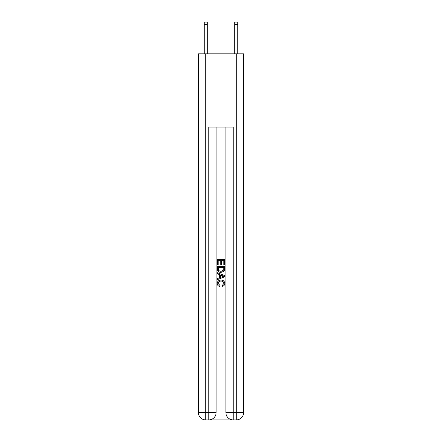 <?xml version="1.0" encoding="UTF-8"?>
<svg xmlns="http://www.w3.org/2000/svg" width="442" height="442" viewBox="0 0 442 442"><rect width="100%" height="100%" fill="white"/><g stroke="black" fill="none" stroke-linecap="round" stroke-linejoin="round"><path stroke-width="0.66" d="M209.348 419.9L232.652 419.9M205.745 53.825L205.745 412.579L198.425 412.579L198.425 53.825L243.575 53.825L243.575 412.579L236.255 412.579L236.255 53.825M225.879 127.042L225.879 412.579A7.321 7.321 0 0 0 233.205 419.9L233.205 412.579L225.879 412.579A7.321 7.321 0 0 0 233.205 419.9L236.255 419.9L236.255 412.579L233.205 412.579L233.205 127.042L208.795 127.042L208.795 412.579L205.745 412.579L205.745 419.9L208.795 419.9A7.321 7.321 0 0 0 216.121 412.579L208.795 412.579L208.795 419.9A7.321 7.321 0 0 0 216.121 412.579L216.121 127.042M236.255 419.9A7.321 7.321 0 0 0 243.575 412.579A7.321 7.321 0 0 1 236.255 419.9M198.425 412.579A7.321 7.321 0 0 0 205.745 419.9A7.321 7.321 0 0 1 198.425 412.579M217.337 264.973L217.337 259.625L224.663 259.625L224.663 264.786L223.818 264.786L223.818 260.658L221.564 260.658L221.564 264.504L220.718 264.504L220.718 260.658L218.182 260.658L218.182 264.973L217.337 264.973M217.337 269.007L217.337 266.382L224.663 266.382L224.553 270.184L224.033 271.244L221.039 272.394C218.696 272.399 217.464 271.272 217.337 269.007M218.182 267.416L218.702 270.653L221.055 271.36L223.663 270.112L223.818 267.416L218.182 267.416M217.337 273.797L217.337 272.703L224.663 275.609L224.663 276.775L217.337 279.681L217.337 278.587L219.591 277.753L219.591 274.631L217.337 273.797M222.464 275.692L220.436 274.941L220.436 277.443L223.818 276.195L222.464 275.692M218.088 283.383L219.923 285.438L219.685 286.471C218.133 286.068 217.32 285.068 217.243 283.482C217.442 281.234 218.713 280.101 221.055 280.09C223.304 280.134 224.536 281.261 224.757 283.46C224.718 284.908 224.006 285.847 222.624 286.283L222.403 285.25L223.912 283.41C223.691 281.83 222.74 281.068 221.061 281.123C219.343 281.029 218.354 281.786 218.088 283.383M207.27 53.825L207.27 24.542L204.221 24.542L204.221 22.1L207.27 22.1L207.27 24.542M204.221 53.825L204.221 24.542M237.779 53.825L237.779 22.1L234.73 22.1L234.73 53.825M234.73 24.542L237.779 24.542"/></g></svg>
